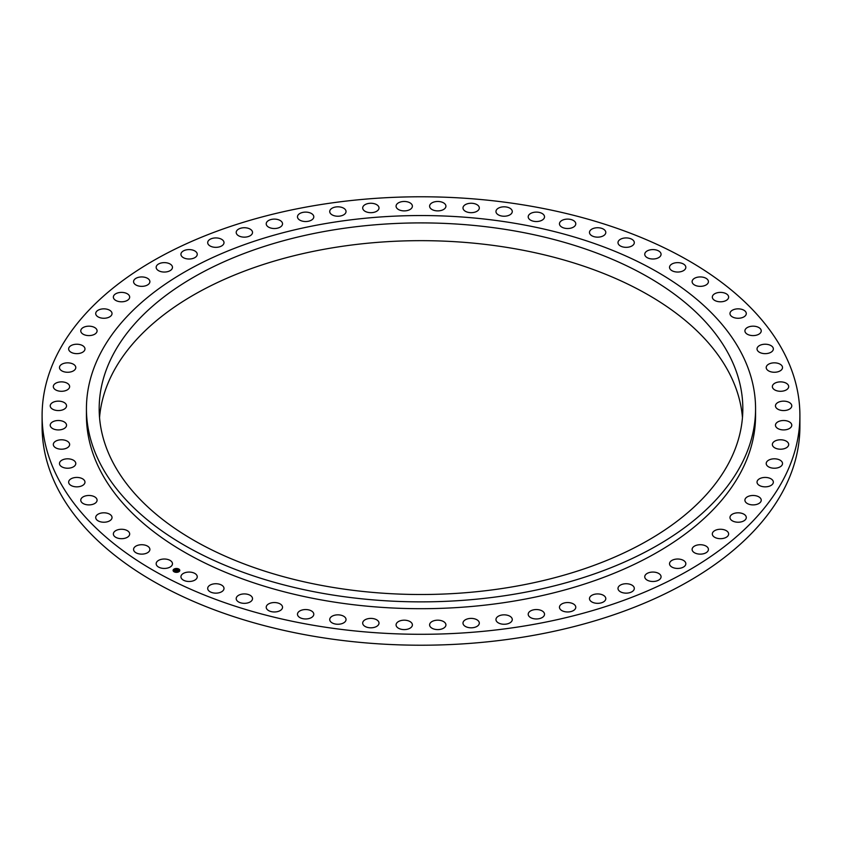<?xml version="1.0" encoding="UTF-8"?>
<svg xmlns="http://www.w3.org/2000/svg" width="842" height="842" viewBox="0 0 842 842"><rect width="100%" height="100%" fill="white"/><g stroke="black" fill="none" stroke-linecap="round" stroke-linejoin="round"><path stroke-width="1.26" d="M172.136 562.403A8.157 4.705 180 0 1 172.473 563.73A8.157 4.705 180 0 1 165.474 568.392A8.157 4.705 180 0 1 156.486 565.056A8.157 4.705 180 0 1 156.159 563.73A8.157 4.705 180 0 1 163.159 559.067A8.157 4.705 180 0 1 172.136 562.403M527.671 205.627A378.9 218.752 0 0 0 42.1 415.538A378.9 218.752 0 0 0 314.329 625.448A378.9 218.752 0 0 0 799.9 415.538A378.9 218.752 0 0 0 527.671 205.627M42.1 415.538L42.1 426.462A378.9 218.752 0 0 0 314.329 636.373A378.9 218.752 0 0 0 799.9 426.462L799.9 415.538M112.196 461.016A321.823 185.798 180 0 1 99.177 408.707A321.823 185.798 180 0 1 375.227 224.793A321.823 185.798 180 0 1 729.803 356.398A321.823 185.798 180 0 1 742.823 408.707A321.823 185.798 180 0 1 466.773 592.621A321.823 185.798 180 0 1 112.196 461.016M99.545 417.59A321.823 185.798 180 0 1 382.857 241.97A321.823 185.798 180 0 1 729.803 374.153A321.823 185.798 180 0 1 742.455 417.59M515.199 223.362A334.569 193.165 0 0 0 86.431 408.707A334.569 193.165 0 0 0 326.801 594.052A334.569 193.165 0 0 0 755.569 408.707A334.569 193.165 0 0 0 515.199 223.362M86.431 408.707L86.431 415.538A334.569 193.165 0 0 0 326.801 600.883A334.569 193.165 0 0 0 755.569 415.538L755.569 408.707M196.67 575.033A8.157 4.705 180 0 1 197.249 576.77A8.157 4.705 180 0 1 190.629 581.401A8.157 4.705 180 0 1 181.514 578.507A8.157 4.705 180 0 1 180.935 576.77A8.157 4.705 180 0 1 187.566 572.15A8.157 4.705 180 0 1 196.67 575.033M223.119 586.306A8.157 4.705 180 0 1 224.004 588.442A8.157 4.705 180 0 1 217.752 593.021A8.157 4.705 180 0 1 208.584 590.579A8.157 4.705 180 0 1 207.69 588.442A8.157 4.705 180 0 1 213.952 583.864A8.157 4.705 180 0 1 223.119 586.306M251.263 596.115A8.157 4.705 180 0 1 252.516 598.63A8.157 4.705 180 0 1 246.622 603.156A8.157 4.705 180 0 1 237.455 601.146A8.157 4.705 180 0 1 236.202 598.63A8.157 4.705 180 0 1 242.096 594.105A8.157 4.705 180 0 1 251.263 596.115M280.839 604.388A8.157 4.705 180 0 1 282.533 607.261A8.157 4.705 180 0 1 276.997 611.724A8.157 4.705 180 0 1 267.903 610.124A8.157 4.705 180 0 1 266.219 607.261A8.157 4.705 180 0 1 271.745 602.798A8.157 4.705 180 0 1 280.839 604.388M311.624 611.05A8.157 4.705 180 0 1 313.792 614.25A8.157 4.705 180 0 1 308.614 618.638A8.157 4.705 180 0 1 299.657 617.449A8.157 4.705 180 0 1 297.479 614.25A8.157 4.705 180 0 1 302.657 609.871A8.157 4.705 180 0 1 311.624 611.05M343.336 616.049A8.157 4.705 180 0 1 346.041 619.554A8.157 4.705 180 0 1 341.21 623.848A8.157 4.705 180 0 1 332.443 623.059A8.157 4.705 180 0 1 329.727 619.554A8.157 4.705 180 0 1 334.569 615.249A8.157 4.705 180 0 1 343.336 616.049M375.711 619.323A8.157 4.705 180 0 1 379.005 623.112A8.157 4.705 180 0 1 374.511 627.311A8.157 4.705 180 0 1 365.986 626.89A8.157 4.705 180 0 1 362.692 623.112A8.157 4.705 180 0 1 367.186 618.902A8.157 4.705 180 0 1 375.711 619.323M408.475 620.87A8.157 4.705 180 0 1 412.391 624.89A8.157 4.705 180 0 1 408.233 628.995A8.157 4.705 180 0 1 400.003 628.921A8.157 4.705 180 0 1 396.077 624.89A8.157 4.705 180 0 1 400.234 620.786A8.157 4.705 180 0 1 408.475 620.87M441.345 620.659A8.157 4.705 180 0 1 445.923 624.89A8.157 4.705 180 0 1 434.188 629.121A8.157 4.705 180 0 1 429.609 624.89A8.157 4.705 180 0 1 441.345 620.659M474.035 618.702A8.157 4.705 180 0 1 479.308 623.112A8.157 4.705 180 0 1 468.268 627.511A8.157 4.705 180 0 1 462.995 623.112A8.157 4.705 180 0 1 474.035 618.702M506.274 615.007A8.157 4.705 180 0 1 512.273 619.554A8.157 4.705 180 0 1 501.948 624.09A8.157 4.705 180 0 1 495.959 619.554A8.157 4.705 180 0 1 506.274 615.007M537.796 609.619A8.157 4.705 180 0 1 544.521 614.25A8.157 4.705 180 0 1 534.923 618.891A8.157 4.705 180 0 1 528.208 614.25A8.157 4.705 180 0 1 537.796 609.619M568.308 602.567A8.157 4.705 180 0 1 575.781 607.261A8.157 4.705 180 0 1 566.94 611.955A8.157 4.705 180 0 1 559.467 607.261A8.157 4.705 180 0 1 568.308 602.567M597.578 593.926A8.157 4.705 180 0 1 605.798 598.63A8.157 4.705 180 0 1 597.704 603.335A8.157 4.705 180 0 1 589.484 598.63A8.157 4.705 180 0 1 597.578 593.926M625.332 583.759A8.157 4.705 180 0 1 634.31 588.442A8.157 4.705 180 0 1 626.964 593.126A8.157 4.705 180 0 1 617.996 588.442A8.157 4.705 180 0 1 625.332 583.759M651.34 572.15A8.157 4.705 180 0 1 661.065 576.77A8.157 4.705 180 0 1 654.476 581.401A8.157 4.705 180 0 1 644.751 576.77A8.157 4.705 180 0 1 651.34 572.15M675.389 559.214A8.157 4.705 180 0 1 685.841 563.73A8.157 4.705 180 0 1 679.978 568.255A8.157 4.705 180 0 1 669.527 563.73A8.157 4.705 180 0 1 675.389 559.214M697.271 545.048A8.157 4.705 180 0 1 708.427 549.426A8.157 4.705 180 0 1 703.281 553.804A8.157 4.705 180 0 1 692.113 549.426A8.157 4.705 180 0 1 697.271 545.048M716.784 529.776A8.157 4.705 180 0 1 728.635 533.975A8.157 4.705 180 0 1 724.173 538.175A8.157 4.705 180 0 1 712.321 533.975A8.157 4.705 180 0 1 716.784 529.776M733.782 513.536A8.157 4.705 180 0 1 742.076 513.399A8.157 4.705 180 0 1 746.286 517.514A8.157 4.705 180 0 1 742.486 521.503A8.157 4.705 180 0 1 734.192 521.64A8.157 4.705 180 0 1 729.972 517.514A8.157 4.705 180 0 1 733.782 513.536M748.106 496.454A8.157 4.705 180 0 1 756.684 495.97A8.157 4.705 180 0 1 761.231 500.19A8.157 4.705 180 0 1 758.042 503.926A8.157 4.705 180 0 1 749.475 504.411A8.157 4.705 180 0 1 744.917 500.19A8.157 4.705 180 0 1 748.106 496.454M759.642 478.688A8.157 4.705 180 0 1 768.451 477.824A8.157 4.705 180 0 1 773.345 482.14A8.157 4.705 180 0 1 770.735 485.592A8.157 4.705 180 0 1 761.926 486.455A8.157 4.705 180 0 1 757.032 482.14A8.157 4.705 180 0 1 759.642 478.688M768.293 460.374A8.157 4.705 180 0 1 777.282 459.122A8.157 4.705 180 0 1 782.523 463.521A8.157 4.705 180 0 1 780.439 466.668A8.157 4.705 180 0 1 771.451 467.92A8.157 4.705 180 0 1 766.209 463.521A8.157 4.705 180 0 1 768.293 460.374M773.977 441.682A8.157 4.705 180 0 1 783.092 440.019A8.157 4.705 180 0 1 788.68 444.492A8.157 4.705 180 0 1 787.081 447.302A8.157 4.705 180 0 1 777.966 448.965A8.157 4.705 180 0 1 772.367 444.492A8.157 4.705 180 0 1 773.977 441.682M776.65 422.768A8.157 4.705 180 0 1 785.818 420.684A8.157 4.705 180 0 1 791.775 425.221A8.157 4.705 180 0 1 790.585 427.662A8.157 4.705 180 0 1 781.418 429.746A8.157 4.705 180 0 1 775.461 425.221A8.157 4.705 180 0 1 776.65 422.768M776.292 403.792A8.157 4.705 180 0 1 785.46 401.266A8.157 4.705 180 0 1 791.775 405.855A8.157 4.705 180 0 1 790.954 407.917A8.157 4.705 180 0 1 781.786 410.443A8.157 4.705 180 0 1 775.461 405.855A8.157 4.705 180 0 1 776.292 403.792M772.893 384.92A8.157 4.705 180 0 1 781.997 381.952A8.157 4.705 180 0 1 788.68 386.583A8.157 4.705 180 0 1 788.154 388.246A8.157 4.705 180 0 1 779.061 391.214A8.157 4.705 180 0 1 772.367 386.583A8.157 4.705 180 0 1 772.893 384.92M766.504 366.302A8.157 4.705 180 0 1 775.461 362.881A8.157 4.705 180 0 1 782.523 367.554A8.157 4.705 180 0 1 782.229 368.807A8.157 4.705 180 0 1 773.272 372.217A8.157 4.705 180 0 1 766.209 367.554A8.157 4.705 180 0 1 766.504 366.302M757.158 348.104A8.157 4.705 180 0 1 765.904 344.241A8.157 4.705 180 0 1 773.345 348.935A8.157 4.705 180 0 1 773.219 349.756A8.157 4.705 180 0 1 764.473 353.629A8.157 4.705 180 0 1 757.032 348.935A8.157 4.705 180 0 1 757.158 348.104M744.949 330.485A8.157 4.705 180 0 1 753.422 326.18A8.157 4.705 180 0 1 761.231 330.885A8.157 4.705 180 0 1 761.21 331.274A8.157 4.705 180 0 1 752.737 335.59A8.157 4.705 180 0 1 744.917 330.885A8.157 4.705 180 0 1 744.949 330.485M729.972 313.592A8.157 4.705 180 0 1 729.972 313.55A8.157 4.705 180 0 1 738.097 308.846A8.157 4.705 180 0 1 746.286 313.519A8.157 4.705 180 0 1 746.286 313.55A8.157 4.705 180 0 1 738.16 318.265A8.157 4.705 180 0 1 729.972 313.592M712.364 297.563A8.157 4.705 180 0 1 712.321 297.1A8.157 4.705 180 0 1 720.068 292.395A8.157 4.705 180 0 1 728.593 296.626A8.157 4.705 180 0 1 728.635 297.1A8.157 4.705 180 0 1 720.889 301.794A8.157 4.705 180 0 1 712.364 297.563M692.271 282.554A8.157 4.705 180 0 1 692.113 281.649A8.157 4.705 180 0 1 699.491 276.955A8.157 4.705 180 0 1 708.28 280.744A8.157 4.705 180 0 1 708.427 281.649A8.157 4.705 180 0 1 701.06 286.333A8.157 4.705 180 0 1 692.271 282.554M669.864 268.661A8.157 4.705 180 0 1 669.527 267.346A8.157 4.705 180 0 1 676.526 262.683A8.157 4.705 180 0 1 685.514 266.019A8.157 4.705 180 0 1 685.841 267.346A8.157 4.705 180 0 1 678.841 271.998A8.157 4.705 180 0 1 669.864 268.661M645.33 256.031A8.157 4.705 180 0 1 644.751 254.295A8.157 4.705 180 0 1 651.371 249.674A8.157 4.705 180 0 1 660.486 252.558A8.157 4.705 180 0 1 661.065 254.295A8.157 4.705 180 0 1 654.434 258.926A8.157 4.705 180 0 1 645.33 256.031M618.881 244.769A8.157 4.705 180 0 1 617.996 242.633A8.157 4.705 180 0 1 624.248 238.054A8.157 4.705 180 0 1 633.416 240.496A8.157 4.705 180 0 1 634.31 242.633A8.157 4.705 180 0 1 628.048 247.211A8.157 4.705 180 0 1 618.881 244.769M590.737 234.95A8.157 4.705 180 0 1 589.484 232.445A8.157 4.705 180 0 1 595.378 227.919A8.157 4.705 180 0 1 604.545 229.929A8.157 4.705 180 0 1 605.798 232.445A8.157 4.705 180 0 1 599.904 236.97A8.157 4.705 180 0 1 590.737 234.95M561.161 226.677A8.157 4.705 180 0 1 559.467 223.814A8.157 4.705 180 0 1 565.003 219.352A8.157 4.705 180 0 1 574.097 220.941A8.157 4.705 180 0 1 575.781 223.814A8.157 4.705 180 0 1 570.255 228.277A8.157 4.705 180 0 1 561.161 226.677M530.376 220.025A8.157 4.705 180 0 1 528.208 216.826A8.157 4.705 180 0 1 533.386 212.437A8.157 4.705 180 0 1 542.343 213.615A8.157 4.705 180 0 1 544.521 216.826A8.157 4.705 180 0 1 539.343 221.204A8.157 4.705 180 0 1 530.376 220.025M498.664 215.026A8.157 4.705 180 0 1 495.959 211.521A8.157 4.705 180 0 1 500.79 207.227A8.157 4.705 180 0 1 509.557 208.016A8.157 4.705 180 0 1 512.273 211.521A8.157 4.705 180 0 1 507.431 215.826A8.157 4.705 180 0 1 498.664 215.026M466.289 211.742A8.157 4.705 180 0 1 462.995 207.963A8.157 4.705 180 0 1 467.489 203.753A8.157 4.705 180 0 1 476.014 204.185A8.157 4.705 180 0 1 479.308 207.963A8.157 4.705 180 0 1 474.814 212.173A8.157 4.705 180 0 1 466.289 211.742M433.525 210.205A8.157 4.705 180 0 1 429.609 206.174A8.157 4.705 180 0 1 433.767 202.069A8.157 4.705 180 0 1 441.997 202.154A8.157 4.705 180 0 1 445.923 206.174A8.157 4.705 180 0 1 441.766 210.279A8.157 4.705 180 0 1 433.525 210.205M400.655 210.416A8.157 4.705 180 0 1 396.077 206.174A8.157 4.705 180 0 1 407.812 201.943A8.157 4.705 180 0 1 412.391 206.174A8.157 4.705 180 0 1 400.655 210.416M367.965 212.373A8.157 4.705 180 0 1 362.692 207.963A8.157 4.705 180 0 1 373.732 203.564A8.157 4.705 180 0 1 379.005 207.963A8.157 4.705 180 0 1 367.965 212.373M335.726 216.068A8.157 4.705 180 0 1 329.727 211.521A8.157 4.705 180 0 1 340.052 206.985A8.157 4.705 180 0 1 346.041 211.521A8.157 4.705 180 0 1 335.726 216.068M304.204 221.457A8.157 4.705 180 0 1 297.479 216.826A8.157 4.705 180 0 1 307.077 212.184A8.157 4.705 180 0 1 313.792 216.826A8.157 4.705 180 0 1 304.204 221.457M273.692 228.508A8.157 4.705 180 0 1 266.219 223.814A8.157 4.705 180 0 1 275.06 219.12A8.157 4.705 180 0 1 282.533 223.814A8.157 4.705 180 0 1 273.692 228.508M244.422 237.149A8.157 4.705 180 0 1 236.202 232.445A8.157 4.705 180 0 1 244.296 227.729A8.157 4.705 180 0 1 252.516 232.445A8.157 4.705 180 0 1 244.422 237.149M216.668 247.316A8.157 4.705 180 0 1 207.69 242.633A8.157 4.705 180 0 1 215.036 237.949A8.157 4.705 180 0 1 224.004 242.633A8.157 4.705 180 0 1 216.668 247.316M190.66 258.926A8.157 4.705 180 0 1 180.935 254.295A8.157 4.705 180 0 1 187.524 249.674A8.157 4.705 180 0 1 197.249 254.295A8.157 4.705 180 0 1 190.66 258.926M166.611 271.861A8.157 4.705 180 0 1 156.159 267.346A8.157 4.705 180 0 1 162.022 262.82A8.157 4.705 180 0 1 172.473 267.346A8.157 4.705 180 0 1 166.611 271.861M144.729 286.027A8.157 4.705 180 0 1 133.573 281.649A8.157 4.705 180 0 1 138.72 277.271A8.157 4.705 180 0 1 149.887 281.649A8.157 4.705 180 0 1 144.729 286.027M125.216 301.289A8.157 4.705 180 0 1 113.365 297.1A8.157 4.705 180 0 1 117.827 292.9A8.157 4.705 180 0 1 129.679 297.1A8.157 4.705 180 0 1 125.216 301.289M108.218 317.539A8.157 4.705 180 0 1 99.924 317.676A8.157 4.705 180 0 1 95.714 313.55A8.157 4.705 180 0 1 99.514 309.572A8.157 4.705 180 0 1 107.808 309.435A8.157 4.705 180 0 1 112.028 313.55A8.157 4.705 180 0 1 108.218 317.539M93.894 334.621A8.157 4.705 180 0 1 85.316 335.105A8.157 4.705 180 0 1 80.769 330.885A8.157 4.705 180 0 1 83.958 327.149A8.157 4.705 180 0 1 92.525 326.654A8.157 4.705 180 0 1 97.083 330.885A8.157 4.705 180 0 1 93.894 334.621M82.358 352.388A8.157 4.705 180 0 1 73.549 353.251A8.157 4.705 180 0 1 68.655 348.935A8.157 4.705 180 0 1 71.265 345.483A8.157 4.705 180 0 1 80.074 344.62A8.157 4.705 180 0 1 84.968 348.935A8.157 4.705 180 0 1 82.358 352.388M73.707 370.701A8.157 4.705 180 0 1 64.718 371.953A8.157 4.705 180 0 1 59.477 367.554A8.157 4.705 180 0 1 61.561 364.407A8.157 4.705 180 0 1 70.549 363.155A8.157 4.705 180 0 1 75.791 367.554A8.157 4.705 180 0 1 73.707 370.701M68.023 389.393A8.157 4.705 180 0 1 58.908 391.056A8.157 4.705 180 0 1 53.32 386.583A8.157 4.705 180 0 1 54.919 383.773A8.157 4.705 180 0 1 64.034 382.11A8.157 4.705 180 0 1 69.633 386.583A8.157 4.705 180 0 1 68.023 389.393M65.35 408.307A8.157 4.705 180 0 1 56.182 410.391A8.157 4.705 180 0 1 50.225 405.855A8.157 4.705 180 0 1 51.415 403.413A8.157 4.705 180 0 1 60.582 401.318A8.157 4.705 180 0 1 66.539 405.855A8.157 4.705 180 0 1 65.35 408.307M65.708 427.283A8.157 4.705 180 0 1 56.54 429.809A8.157 4.705 180 0 1 50.225 425.221A8.157 4.705 180 0 1 51.046 423.147A8.157 4.705 180 0 1 60.214 420.632A8.157 4.705 180 0 1 66.539 425.221A8.157 4.705 180 0 1 65.708 427.283M69.107 446.155A8.157 4.705 180 0 1 60.003 449.123A8.157 4.705 180 0 1 53.32 444.492A8.157 4.705 180 0 1 53.846 442.829A8.157 4.705 180 0 1 62.939 439.861A8.157 4.705 180 0 1 69.633 444.492A8.157 4.705 180 0 1 69.107 446.155M75.496 464.773A8.157 4.705 180 0 1 66.539 468.184A8.157 4.705 180 0 1 59.477 463.521A8.157 4.705 180 0 1 59.771 462.269A8.157 4.705 180 0 1 68.728 458.858A8.157 4.705 180 0 1 75.791 463.521A8.157 4.705 180 0 1 75.496 464.773M84.842 482.971A8.157 4.705 180 0 1 76.096 486.834A8.157 4.705 180 0 1 68.655 482.14A8.157 4.705 180 0 1 68.781 481.308A8.157 4.705 180 0 1 77.527 477.446A8.157 4.705 180 0 1 84.968 482.14A8.157 4.705 180 0 1 84.842 482.971M97.051 500.59A8.157 4.705 180 0 1 88.578 504.895A8.157 4.705 180 0 1 80.769 500.19A8.157 4.705 180 0 1 80.79 499.79A8.157 4.705 180 0 1 89.263 495.485A8.157 4.705 180 0 1 97.083 500.19A8.157 4.705 180 0 1 97.051 500.59M112.028 517.483A8.157 4.705 180 0 1 112.028 517.514A8.157 4.705 180 0 1 103.903 522.229A8.157 4.705 180 0 1 95.714 517.556A8.157 4.705 180 0 1 95.714 517.514A8.157 4.705 180 0 1 103.84 512.81A8.157 4.705 180 0 1 112.028 517.483M129.636 533.502A8.157 4.705 180 0 1 129.679 533.975A8.157 4.705 180 0 1 121.932 538.68A8.157 4.705 180 0 1 113.407 534.449A8.157 4.705 180 0 1 113.365 533.975A8.157 4.705 180 0 1 121.111 529.271A8.157 4.705 180 0 1 129.636 533.502M149.729 548.521A8.157 4.705 180 0 1 149.887 549.426A8.157 4.705 180 0 1 142.508 554.11A8.157 4.705 180 0 1 133.72 550.331A8.157 4.705 180 0 1 133.573 549.426A8.157 4.705 180 0 1 140.94 544.742A8.157 4.705 180 0 1 149.729 548.521M178.914 571.718A3.347 1.937 0 0 0 179.788 570.423A3.347 1.937 0 0 0 177.651 568.613A3.347 1.937 0 0 0 173.968 569.118A3.347 1.937 0 0 0 173.094 570.423A3.347 1.937 0 0 0 175.231 572.223A3.347 1.937 0 0 0 178.914 571.718M178.388 571.444A2.631 1.526 0 0 0 179.083 570.423A2.631 1.526 0 0 0 177.399 569.003A2.631 1.526 0 0 0 174.494 569.392A2.631 1.526 0 0 0 173.81 570.423A2.631 1.526 0 0 0 175.494 571.834A2.631 1.526 0 0 0 178.388 571.444M177.094 569.992L174.936 570.308L176.262 569.645L175.81 569.318L177.094 569.992M176.652 569.918L174.936 570.402L176.683 570.013M178.336 570.634L175.936 570.823L177.22 570.045L178.336 570.634M176.967 570.729L175.894 570.908L176.967 570.729M176.715 570.434L177.241 570.202M176.736 570.518L176.104 570.908M177.23 570.129L178.209 570.644M175.736 569.466L176.999 570.013M175.104 570.392L176.262 569.645M179.788 570.455A3.347 1.937 0 0 0 177.62 568.687A3.347 1.937 0 0 0 173.968 569.203A3.347 1.937 0 0 0 173.094 570.455M173.81 570.455A2.631 1.526 0 0 0 173.81 570.497A2.631 1.526 0 0 0 175.494 571.918A2.631 1.526 0 0 0 178.388 571.529A2.631 1.526 0 0 0 179.083 570.497A2.631 1.526 0 0 0 179.083 570.455"/></g></svg>
